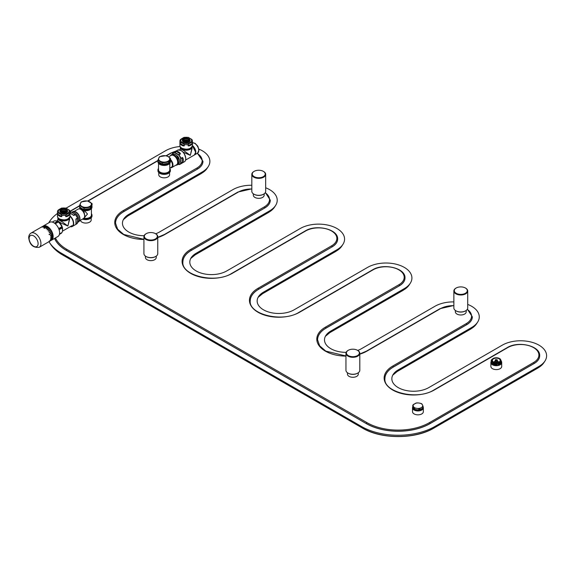 <?xml version="1.0" encoding="UTF-8"?>
<svg xmlns="http://www.w3.org/2000/svg" width="574" height="574" viewBox="0 0 574 574"><rect width="100%" height="100%" fill="white"/><g stroke="black" fill="none" stroke-linecap="round" stroke-linejoin="round"><path stroke-width="0.86" d="M48.977 241.668A51.947 29.991 0 0 0 49.572 242.63A51.947 29.991 0 0 0 61.454 253.263L361.448 426.468A51.947 29.991 0 0 0 434.92 426.468L539 366.377A25.974 14.996 0 0 0 544.941 361.06A25.974 14.996 0 0 0 534.71 343.173A25.974 14.996 0 0 0 502.264 345.168L428.8 387.586A21.647 12.499 180 0 1 401.757 389.251A21.647 12.499 180 0 1 393.233 374.341A21.647 12.499 180 0 1 398.184 369.914L471.656 327.496A25.974 14.996 0 0 0 477.597 322.179A25.974 14.996 0 0 0 467.717 304.421M57.472 213.428A51.947 29.991 0 0 0 48.747 222.856M180.136 146.521A25.974 14.996 0 0 0 165.534 150.761L66.139 208.14M144.103 235.72A21.647 12.499 180 0 1 123.848 218.816A21.647 12.499 180 0 1 128.798 214.382L202.27 171.963A25.974 14.996 0 0 0 208.211 166.647A25.974 14.996 0 0 0 198.913 149.125M251.821 185.251A25.974 14.996 0 0 0 232.879 189.642L159.414 232.054A21.647 12.499 180 0 1 155.669 233.783M346.144 352.364A21.647 12.499 180 0 1 325.889 335.46A21.647 12.499 180 0 1 330.839 331.033L404.311 288.614A25.974 14.996 0 0 0 410.245 283.298A25.974 14.996 0 0 0 400.021 265.403A25.974 14.996 0 0 0 367.575 267.405L294.103 309.824A21.647 12.499 180 0 1 267.068 311.488A21.647 12.499 180 0 1 258.544 296.579A21.647 12.499 180 0 1 263.495 292.152L336.96 249.733A25.974 14.996 0 0 0 342.9 244.416A25.974 14.996 0 0 0 332.676 226.522A25.974 14.996 0 0 0 300.224 228.524L226.759 270.942A21.647 12.499 180 0 1 199.716 272.607A21.647 12.499 180 0 1 191.192 257.697A21.647 12.499 180 0 1 196.143 253.263L269.615 210.852A25.974 14.996 0 0 0 275.556 205.535A25.974 14.996 0 0 0 265.676 187.777M453.862 301.895A25.974 14.996 0 0 0 434.92 306.286L361.448 348.705A21.647 12.499 180 0 1 357.71 350.434M54.544 238.447A45.023 25.995 0 0 0 66.347 250.436L366.348 423.641A45.023 25.995 0 0 0 430.019 423.641L534.1 363.55A19.05 10.999 0 0 0 539.682 355.772A19.05 10.999 0 0 0 539.682 355.737M55.434 237.93A44.241 25.543 0 0 0 66.9 249.41L366.901 422.615A44.241 25.543 0 0 0 429.474 422.615L533.555 362.524A18.268 10.547 0 0 0 533.555 347.607A18.268 10.547 0 0 0 507.717 347.607L434.245 390.026A29.353 16.947 180 0 1 392.738 390.026A29.353 16.947 180 0 1 392.738 366.061A0.782 0.452 60 0 1 393.29 367.016L393.29 367.087A28.571 16.495 0 0 0 384.917 378.711A28.571 16.495 180 0 1 393.29 367.016L466.755 324.597A19.05 10.999 0 0 0 472.337 316.819L467.387 309.178M393.29 367.087L466.755 324.669A19.05 10.999 0 0 0 472.337 316.891A19.05 10.999 0 0 0 472.337 316.855M345.95 356.11A29.353 16.947 180 0 1 318.993 345.591A29.353 16.947 180 0 1 325.393 327.18A0.782 0.452 60 0 1 325.939 328.134L325.939 328.206A28.571 16.495 0 0 0 317.573 339.83M325.939 328.206L399.411 285.787A19.05 10.999 0 0 0 404.986 278.01A19.05 10.999 0 0 0 404.986 277.974M325.393 327.18L398.858 284.761A18.268 10.547 0 0 0 398.858 269.845A18.268 10.547 0 0 0 373.021 269.845L299.556 312.263A29.353 16.947 180 0 1 258.042 312.263A29.353 16.947 180 0 1 258.042 288.299A0.782 0.452 60 0 1 258.594 289.253L258.594 289.318A28.571 16.495 0 0 0 250.228 300.948M258.594 289.318L332.066 246.906A19.05 10.999 0 0 0 337.641 239.128A19.05 10.999 0 0 0 337.641 239.093M258.042 288.299L331.514 245.88A18.268 10.547 0 0 0 331.514 230.963A18.268 10.547 0 0 0 305.677 230.963L232.205 273.382A29.353 16.947 180 0 1 190.697 273.382A29.353 16.947 180 0 1 190.697 249.41A0.782 0.452 60 0 1 191.25 250.364L191.25 250.436A28.571 16.495 0 0 0 182.876 262.067M191.25 250.436L264.714 208.018A19.05 10.999 0 0 0 270.297 200.247A19.05 10.999 0 0 0 270.297 200.211M143.916 239.458A29.353 16.947 180 0 1 116.953 228.947A29.353 16.947 180 0 1 123.353 210.529A0.782 0.452 60 0 1 123.898 211.483L123.898 211.555A28.571 16.495 0 0 0 115.532 223.186M123.898 211.555L197.37 169.136A19.05 10.999 0 0 0 202.952 161.366A19.05 10.999 0 0 0 202.952 161.33M347.471 372.763L347.471 374.155A5.41 3.121 0 0 0 349.057 376.365A5.41 3.121 0 0 0 354.947 377.039A5.41 3.121 0 0 0 358.291 374.155L358.291 372.763M455.376 310.462L455.376 311.854A5.41 3.121 0 0 0 456.961 314.064A5.41 3.121 0 0 0 462.859 314.739A5.41 3.121 0 0 0 466.196 311.854L466.196 310.462M145.43 256.119L145.43 257.511A5.41 3.121 0 0 0 147.016 259.713A5.41 3.121 0 0 0 152.914 260.395A5.41 3.121 0 0 0 156.25 257.511L156.25 256.119M253.335 193.818L253.335 195.21A5.41 3.121 0 0 0 254.921 197.42A5.41 3.121 0 0 0 260.818 198.095A5.41 3.121 0 0 0 264.162 195.21L264.162 193.818M412.713 406.988A5.41 3.121 0 0 0 412.519 407.82L412.519 411.709A5.41 3.121 0 0 0 414.105 413.919A5.41 3.121 0 0 0 420.003 414.6A5.41 3.121 0 0 0 423.339 411.709L423.339 407.82A5.41 3.121 0 0 0 423.146 406.988M491.1 361.699A5.41 3.121 0 0 0 490.885 362.581L490.885 366.463A5.41 3.121 0 0 0 492.47 368.673A5.41 3.121 0 0 0 498.368 369.355A5.41 3.121 0 0 0 501.712 366.463L501.712 362.581A5.41 3.121 0 0 0 501.489 361.699M80.41 220.294A5.41 3.121 0 0 0 81.96 222.16A5.41 3.121 0 0 0 87.858 222.834A5.41 3.121 0 0 0 91.201 219.95L91.201 217.797M158.747 172.552L158.747 174.704A5.41 3.121 0 0 0 160.333 176.914A5.41 3.121 0 0 0 166.223 177.596A5.41 3.121 0 0 0 169.567 174.704L169.567 172.552M357.616 373.179A6.493 3.753 180 0 1 357.473 373.272A6.493 3.753 180 0 1 348.289 373.272L347.98 373.093A6.924 3.996 180 0 1 345.95 370.266L345.95 353.297A6.924 3.996 0 0 0 347.98 356.124A6.924 3.996 0 0 0 355.528 356.992A6.924 3.996 0 0 0 359.805 353.297A6.924 3.996 0 0 0 357.774 350.47L357.473 350.298A6.493 3.753 0 0 0 348.289 350.298A6.493 3.753 0 0 0 348.289 355.593A6.493 3.753 0 0 0 357.473 355.593A6.493 3.753 0 0 0 357.473 350.298L357.774 350.47M465.528 310.886A6.493 3.753 180 0 1 465.378 310.972A6.493 3.753 180 0 1 456.194 310.972L455.892 310.792A6.924 3.996 180 0 1 453.862 307.965L453.862 290.996A6.924 3.996 0 0 0 455.892 293.823A6.924 3.996 0 0 0 463.44 294.692A6.924 3.996 0 0 0 467.717 290.996A6.924 3.996 0 0 0 465.686 288.17L465.378 287.997A6.493 3.753 0 0 0 456.194 287.997A6.493 3.753 0 0 0 456.194 293.3A6.493 3.753 0 0 0 465.378 293.3A6.493 3.753 0 0 0 465.378 287.997L465.686 288.17M155.583 256.535A6.493 3.753 180 0 1 155.432 256.621A6.493 3.753 180 0 1 146.248 256.621L145.94 256.449A6.924 3.996 180 0 1 143.916 253.622L143.916 236.653A6.924 3.996 0 0 0 145.94 239.48A6.924 3.996 0 0 0 153.488 240.348A6.924 3.996 0 0 0 157.764 236.653A6.924 3.996 0 0 0 155.741 233.826L155.432 233.647A6.493 3.753 0 0 0 146.248 233.647A6.493 3.753 0 0 0 146.248 238.949A6.493 3.753 0 0 0 155.432 238.949A6.493 3.753 0 0 0 155.432 233.647L155.741 233.826M263.488 194.234A6.493 3.753 180 0 1 263.337 194.321A6.493 3.753 180 0 1 254.153 194.321L253.852 194.148A6.924 3.996 180 0 1 251.821 191.321L251.821 174.353A6.924 3.996 0 0 0 253.852 177.179A6.924 3.996 0 0 0 261.4 178.048A6.924 3.996 0 0 0 265.676 174.353A6.924 3.996 0 0 0 263.645 171.526L263.337 171.346A6.493 3.753 0 0 0 254.153 171.346A6.493 3.753 0 0 0 254.153 176.648A6.493 3.753 0 0 0 263.337 176.648A6.493 3.753 0 0 0 263.337 171.346L263.645 171.526M359.805 353.297L359.805 370.266A6.924 3.996 180 0 1 357.774 373.093A6.924 3.996 180 0 1 347.98 373.093L348.289 373.272M348.138 350.384A6.924 3.996 0 0 0 347.98 350.47A6.924 3.996 0 0 0 345.95 353.297M456.05 288.083A6.924 3.996 0 0 0 455.892 288.17A6.924 3.996 0 0 0 453.862 290.996M467.717 290.996L467.717 307.965A6.924 3.996 180 0 1 465.686 310.792A6.924 3.996 180 0 1 455.892 310.792L456.194 310.972M146.097 233.733A6.924 3.996 0 0 0 145.94 233.826A6.924 3.996 0 0 0 143.916 236.653M157.764 236.653L157.764 253.622A6.924 3.996 180 0 1 155.741 256.449A6.924 3.996 180 0 1 145.94 256.449L146.248 256.621M254.009 171.439A6.924 3.996 0 0 0 253.852 171.526A6.924 3.996 0 0 0 251.821 174.353M265.676 174.353L265.676 191.321A6.924 3.996 180 0 1 263.645 194.148A6.924 3.996 180 0 1 253.852 194.148L254.153 194.321M412.519 407.82A5.41 3.121 0 0 0 414.105 410.03A5.41 3.121 0 0 0 420.003 410.711A5.41 3.121 0 0 0 423.339 407.82M490.885 362.581A5.41 3.121 0 0 0 492.47 364.784A5.41 3.121 0 0 0 498.368 365.466A5.41 3.121 0 0 0 501.712 362.581M83.89 218.213A5.582 3.222 0 0 0 89.738 217.46L89.766 217.438A5.625 3.25 180 0 0 91.417 215.142L91.417 208.627M83.897 218.206A5.625 3.25 0 0 0 89.766 217.438L89.738 217.46M84.328 217.582L87.506 214.037L84.4 210.615M84.364 217.51L85.067 217.101L83.747 210.507M80.891 209.438L80.891 209.438A5.302 3.064 60 0 1 84.643 215.932A5.302 3.064 60 0 1 84.643 215.975M74.082 211.447L78.107 209.123A5.41 3.121 -120 0 1 80.812 209.388A5.41 3.121 60 0 1 84.643 216.018A5.41 3.121 60 0 1 83.517 218.493A6.17 3.559 0 0 0 90.154 217.697A6.17 3.559 0 0 0 91.417 213.722A6.214 3.588 0 0 1 91.998 215.214L91.417 213.686M169.782 163.389L169.782 169.897A5.625 3.25 180 0 1 168.139 172.193L168.103 172.214A5.582 3.222 180 0 1 168.103 172.214A5.582 3.222 180 0 1 160.203 172.214A5.582 3.222 180 0 1 160.189 172.207A5.625 3.25 180 0 1 158.524 169.897L158.524 163.389M168.139 172.193A5.625 3.25 180 0 1 160.175 172.193L160.203 172.214M169.875 163.267L169.782 168.261M170.428 159.629A5.302 3.064 60 0 1 172.803 164.903A5.302 3.064 60 0 1 170.629 167.701M177.703 162.248A5.302 3.064 60 0 0 177.703 162.205A5.302 3.064 60 0 0 173.951 155.705L173.872 155.662A5.41 3.121 -120 0 0 171.167 155.396L168.584 156.889M170.435 159.421A5.41 3.121 60 0 1 171.834 167.508A5.41 3.121 60 0 1 170.557 167.744M173.951 155.705L173.872 155.662A5.41 3.121 60 0 1 177.703 162.291A5.41 3.121 60 0 1 176.584 164.767L171.834 167.508M92.07 203.591L92.07 204.853L90.383 208.477L84.105 209.445L81.809 208.534L79.513 206.791L79.513 205.535L84.105 208.19L90.383 207.214L92.07 203.591L87.47 200.936L81.192 201.912L79.513 205.535M84.105 209.445L84.105 208.19M90.383 208.477L90.383 207.214M81.838 206.41A5.582 3.222 0 0 0 89.738 206.41A5.582 3.222 0 0 0 89.738 201.854A5.582 3.222 0 0 0 81.838 201.854A5.582 3.222 0 0 0 81.838 206.41M170.435 158.345L170.435 159.608L168.749 163.231L162.471 164.2L157.879 161.552L157.879 160.29L162.471 162.944L168.749 161.968L170.435 158.345L168.139 156.609L165.836 155.698L159.558 156.666L157.879 160.29M162.471 164.2L162.471 162.944M168.749 163.231L168.749 161.968M160.203 161.165A5.582 3.222 0 0 0 168.103 161.165A5.582 3.222 0 0 0 168.103 156.609A5.582 3.222 0 0 0 160.203 156.609A5.582 3.222 0 0 0 160.203 161.165M69.59 219.526L69.59 217.603A5.848 3.372 0 0 1 67.883 219.935A5.848 3.372 0 0 1 61.562 220.674A5.848 3.372 0 0 1 57.902 217.603L57.902 219.541L62.136 221.801L67.883 226.048L69.59 219.469M56.568 221.062L57.257 220.66L61.332 223.193L67.883 226.048L69.849 217.123M71.743 212.301A5.848 3.372 60 0 1 76.227 213.93A5.848 3.372 60 0 1 78.746 219.777A5.848 3.372 -120 0 1 77.59 222.418L78.609 221.829A5.848 3.372 -120 0 0 79.822 219.153A5.848 3.372 60 0 0 77.268 213.277A5.848 3.372 60 0 0 72.762 211.706L71.743 212.301M74.175 211.454A5.625 3.25 60 0 1 79.973 218.888A5.625 3.25 -120 0 1 79.535 220.739M76.033 223.121L75.861 223.917M75.933 223.788L75.99 223.078L75.99 223.731A0.868 0.502 60 0 1 75.926 224.011L77.454 223.128A6.709 3.875 60 0 1 76.593 223.996L72.31 226.472A6.709 3.875 60 0 1 70.229 226.673M75.933 223.717L75.99 220.488A6.709 3.875 60 0 1 76.148 221.98A6.709 3.875 60 0 1 75.99 223.293M70.358 213.298L70.186 213.248A6.709 3.875 60 0 1 72.618 214.647L73.494 215.3M69.791 213.09L72.618 214.647M69.727 213.047L70.38 213.349M69.583 213.04L70.186 213.248M75.861 219.404L75.99 220.488M62.121 212.366A3.466 2.002 180 0 1 65.371 212.366M61.253 211.713A3.028 1.751 0 0 1 65.888 211.469A3.028 1.751 180 0 1 66.247 211.713M61.554 212.028A3.028 1.751 0 0 1 65.888 212A3.028 1.751 180 0 1 65.945 212.028M65.658 210.012A2.705 1.564 180 0 1 66.455 211.117A2.705 1.564 180 0 1 64.783 212.559A2.705 1.564 180 0 1 61.834 212.215A2.705 1.564 0 0 1 61.045 211.117A2.705 1.564 0 0 1 62.71 209.668A2.705 1.564 0 0 1 65.658 210.012M61.196 211.627A2.705 1.564 0 0 1 62.222 210.859A2.705 1.564 0 0 1 65.278 210.859A2.705 1.564 0 0 1 65.658 211.038A2.705 1.564 180 0 1 66.304 211.627M65.472 210.945A3.466 2.002 0 0 0 62.021 210.945M65.644 211.031A3.466 2.002 0 0 0 61.856 211.031M60.177 211.117A3.573 2.059 0 0 1 62.379 209.209A3.573 2.059 0 0 1 66.275 209.654A3.573 2.059 180 0 1 67.323 211.117A3.573 2.059 180 0 1 65.113 213.019A3.573 2.059 180 0 1 61.224 212.574A3.573 2.059 0 0 1 60.177 211.117L60.177 211.77M65.766 216.606L66.849 216.563L65.658 216.513L66.347 213.851L68.493 212.617L69.727 212.925A6.278 3.623 0 0 0 70.028 211.82L69.633 210.4L66.347 208.376A5.41 3.121 0 0 0 61.145 208.376L61.834 208.369L57.766 210.715A6.278 3.623 0 0 0 57.472 211.82A6.278 3.623 0 0 0 57.766 212.925L57.802 214.346L60.643 216.563L61.727 216.606M69.691 214.346L69.016 214.963L69.727 214.159L69.727 212.925L69.619 214.26L65.838 216.448L65.838 215.214L66.656 214.382L69.619 213.026M57.802 214.346L58.483 214.963A6.063 3.501 0 0 0 60.751 216.276L61.834 216.513L61.834 215.272A6.278 3.623 0 0 0 65.658 215.272L65.838 215.214M57.874 213.026L58.699 213.148L59 212.617L61.145 213.851L60.837 214.382L61.662 215.214L61.662 216.448L57.874 214.26L57.766 212.925L59 212.617A5.41 3.121 0 0 1 59 209.61L57.866 210.4L57.472 211.82L57.472 216.24A6.278 3.623 0 0 0 59.309 218.802A6.278 3.623 0 0 0 66.154 219.591A6.278 3.623 0 0 0 70.028 216.24L70.028 211.82M66.656 214.382L66.347 213.851A5.41 3.121 0 0 1 61.145 213.851L61.662 215.214M192.039 148.845L192.039 146.908A5.848 3.372 0 0 1 190.331 149.24A5.848 3.372 0 0 1 184.01 149.979A5.848 3.372 0 0 1 180.351 146.908L180.351 148.845L183.228 150.23L190.331 155.353L192.039 148.774M183.12 152.167L190.331 155.353L192.297 146.427M171.339 154.801A5.848 3.372 -120 0 1 175.838 156.365A5.848 3.372 -120 0 1 178.392 162.248A5.848 3.372 60 0 1 177.179 164.925L178.249 164.3A5.848 3.372 60 0 0 179.461 161.624A5.848 3.372 -120 0 0 176.914 155.748A5.848 3.372 -120 0 0 172.408 154.184L171.339 154.801A5.848 3.372 -120 0 0 170.449 155.812M177.179 164.925A5.848 3.372 60 0 1 175.859 165.183M170.471 155.798A5.625 3.25 -120 0 1 171.138 155.159A5.625 3.25 -120 0 1 175.472 156.673A5.625 3.25 -120 0 1 177.933 162.334A5.625 3.25 60 0 1 176.763 164.91L177.072 164.731A5.625 3.25 60 0 0 178.234 162.155A5.625 3.25 -120 0 0 175.78 156.494A5.625 3.25 -120 0 0 171.447 154.987A5.625 3.25 -120 0 0 171.296 155.08M176.763 164.91A5.625 3.25 60 0 1 175.888 165.168M183.128 161.438L182.453 162.507L183.128 161.438A6.709 3.875 -120 0 0 183.285 160.124A6.709 3.875 -120 0 0 183.128 158.632L182.726 157.699M182.726 162.22L182.525 162.22A0.868 0.502 -120 0 1 182.453 162.507L180.925 163.389A0.868 0.502 -120 0 0 180.989 163.109L180.989 158.733A0.868 0.502 -120 0 0 180.925 158.374A6.709 3.875 -120 0 0 178.88 154.829L180.408 153.947A0.868 0.502 -120 0 0 180.128 153.71L179.755 152.792A6.709 3.875 -120 0 0 177.33 151.385L176.448 151.342M178.205 164.329L178.449 164.401A0.653 0.373 -120 0 0 178.657 164.465A6.493 3.753 -120 0 0 180.638 163.317A0.653 0.373 -120 0 0 180.688 163.109L180.688 158.733A0.653 0.373 -120 0 0 180.638 158.46A6.493 3.753 -120 0 0 178.657 155.037A0.653 0.373 -120 0 0 178.449 154.858L180.128 153.71L176.347 151.522L177.215 151.672A6.493 3.753 -120 0 1 179.569 153.028L177.33 151.385M180.365 153.602L179.755 152.792M180.688 158.733L182.632 157.814L182.826 161.394A6.493 3.753 -120 0 0 182.826 158.682L183.128 158.632M187.82 141.67A3.466 2.002 0 0 0 184.57 141.67M183.702 141.017A3.028 1.751 180 0 1 188.337 140.773A3.028 1.751 0 0 1 188.695 141.017M184.003 141.333A3.028 1.751 180 0 1 188.337 141.304A3.028 1.751 0 0 1 188.394 141.333M184.283 141.527A2.705 1.564 180 0 1 183.493 140.422A2.705 1.564 180 0 1 185.158 138.973A2.705 1.564 180 0 1 188.107 139.317A2.705 1.564 0 0 1 188.903 140.422A2.705 1.564 0 0 1 187.232 141.864A2.705 1.564 0 0 1 184.283 141.527M183.644 140.931A2.705 1.564 180 0 1 184.67 140.164A2.705 1.564 180 0 1 187.727 140.164A2.705 1.564 180 0 1 188.107 140.343A2.705 1.564 0 0 1 188.753 140.931M184.469 140.25A3.466 2.002 180 0 1 187.92 140.25M184.304 140.336A3.466 2.002 180 0 1 188.093 140.336M189.772 140.422A3.573 2.059 0 0 1 187.562 142.323A3.573 2.059 0 0 1 183.673 141.878A3.573 2.059 180 0 1 182.625 140.422A3.573 2.059 180 0 1 184.828 138.513A3.573 2.059 180 0 1 188.724 138.958A3.573 2.059 0 0 1 189.772 140.422L189.772 141.075M180.738 144.512L180.214 143.464L180.738 144.512A6.278 3.623 0 0 0 181.757 145.279A6.278 3.623 0 0 0 183.092 145.868L184.175 145.918M180.25 143.651L180.214 142.23L181.449 141.922L183.594 143.156L184.283 144.576A6.278 3.623 0 0 0 188.107 144.576L188.107 145.818L189.298 145.868A6.278 3.623 0 0 0 191.651 144.512L192.139 143.651M188.286 144.519L189.104 143.687L188.796 143.156L190.941 141.922L192.175 142.23A6.278 3.623 0 0 0 192.477 141.125L192.082 139.704L188.796 137.681A5.41 3.121 0 0 0 183.594 137.681L184.283 137.674L180.214 140.02A6.278 3.623 0 0 0 179.92 141.125A6.278 3.623 0 0 0 180.214 142.23L183.285 143.687L183.594 143.156A5.41 3.121 0 0 0 188.796 143.156L188.107 144.576L188.286 145.753L192.068 143.565L191.465 144.268A6.063 3.501 0 0 1 189.198 145.581L191.651 144.512M188.215 145.918L189.298 145.868M181.147 142.452L181.449 141.922A5.41 3.121 0 0 1 181.449 138.915L180.315 139.704L179.92 141.125L179.92 145.545A6.278 3.623 0 0 0 181.757 148.106A6.278 3.623 0 0 0 188.602 148.896A6.278 3.623 0 0 0 192.477 145.545L192.477 141.125M183.092 145.868L180.932 144.268A6.063 3.501 0 0 0 183.199 145.581L184.283 145.818L184.283 144.576L184.111 145.753L180.322 143.565L180.322 142.33M51.76 237.277A8.201 4.736 60 0 1 50.067 241.037L39.24 247.286A8.201 4.736 60 0 0 40.933 243.534A8.201 4.736 60 0 0 37.353 235.275A8.201 4.736 60 0 0 31.032 233.08L41.859 226.823A8.201 4.736 -120 0 1 48.18 229.026A8.201 4.736 -120 0 1 51.76 237.277M49.199 241.166A8.201 4.736 60 0 1 49.099 241.317L50.476 240.528A8.208 4.736 60 0 0 50.584 240.37L49.206 241.166A8.208 4.736 60 0 1 49.099 241.317M51.057 239.351L50.44 239.71A8.201 4.736 60 0 1 50.376 239.903L50.993 239.552A8.208 4.736 60 0 0 51.057 239.351L50.44 239.71A8.208 4.736 60 0 1 50.376 239.903M50.67 238.461A8.201 4.736 60 0 1 50.648 238.698L51.265 238.346A8.208 4.736 60 0 0 51.287 238.11L50.677 238.468A8.208 4.736 60 0 1 50.648 238.698M49.271 241.467A8.201 4.736 60 0 1 49.127 241.568L49.744 241.224A8.208 4.736 60 0 0 49.888 241.116L49.278 241.475A8.208 4.736 60 0 1 49.134 241.575M50.476 233.611L49.099 234.407A8.201 4.736 60 0 1 49.199 234.68L50.584 233.883A8.208 4.736 60 0 0 50.476 233.611L49.099 234.407A8.208 4.736 60 0 1 49.206 234.68M44.019 228.23L44.019 228.23A8.208 4.736 60 0 1 44.234 228.352L45.611 227.555A8.208 4.736 60 0 0 45.396 227.433L44.019 228.23A8.201 4.736 60 0 1 44.234 228.359L45.611 227.555M49.271 232.692L49.888 232.334A8.201 4.736 60 0 0 49.744 232.068A8.208 4.736 60 0 1 49.888 232.334L49.271 232.692A8.201 4.736 60 0 0 49.127 232.42L49.134 232.42A8.208 4.736 60 0 1 49.278 232.685M43.581 227.268L43.581 227.261A8.208 4.736 60 0 1 43.789 227.333L44.399 226.981A8.208 4.736 60 0 0 44.191 226.909L43.581 227.261A8.201 4.736 60 0 1 43.789 227.34L44.399 226.981M48.216 230.978L48.826 230.619A8.208 4.736 60 0 1 48.998 230.87L48.388 231.222A8.208 4.736 60 0 0 48.216 230.978L48.216 230.978A8.201 4.736 60 0 1 48.388 231.222L48.998 230.87A8.201 4.736 60 0 0 48.826 230.626M42.433 227.06L42.433 227.06A8.208 4.736 60 0 1 42.627 227.074L43.244 226.716A8.208 4.736 60 0 0 43.043 226.708L42.433 227.06A8.201 4.736 60 0 1 42.627 227.074L43.244 226.716M51.265 236.696L50.648 237.055A8.201 4.736 60 0 1 50.67 237.306L51.287 236.954A8.208 4.736 60 0 0 51.265 236.696L50.648 237.055A8.208 4.736 60 0 1 50.677 237.313M47.154 229.686L47.154 229.686A8.208 4.736 60 0 1 47.348 229.894L47.965 229.543A8.208 4.736 60 0 0 47.764 229.327L47.154 229.686A8.201 4.736 60 0 1 47.348 229.901L47.965 229.543M41.393 227.182L41.393 227.182A8.208 4.736 60 0 1 41.565 227.139L42.182 226.78A8.208 4.736 60 0 0 42.002 226.83L41.393 227.182A8.201 4.736 60 0 1 41.572 227.139L42.182 226.78M50.993 235.175L50.376 235.527A8.201 4.736 60 0 1 50.44 235.799L51.057 235.448A8.208 4.736 60 0 0 50.993 235.175L50.376 235.527A8.208 4.736 60 0 1 50.44 235.799M45.992 228.61L45.992 228.603A8.208 4.736 60 0 1 46.2 228.775L46.817 228.423A8.208 4.736 60 0 0 46.602 228.251L45.992 228.603A8.201 4.736 60 0 1 46.2 228.782L46.817 228.423M44.377 226.572A7.275 4.197 -120 0 1 49.708 229.227A7.275 4.197 -120 0 1 52.485 236.108A7.275 4.197 60 0 1 51.545 238.985M42.605 226.529A8.201 4.736 -120 0 1 43.237 226.034A8.201 4.736 -120 0 1 49.558 228.23A8.201 4.736 -120 0 1 53.138 236.488A8.201 4.736 60 0 1 51.445 240.241A8.201 4.736 60 0 1 50.699 240.535M43.237 226.034L49.694 222.303A8.201 4.736 -120 0 1 56.022 224.499A8.201 4.736 -120 0 1 59.603 232.757A8.201 4.736 60 0 1 57.902 236.51L51.445 240.241M59.416 234.314L61.382 233.18A7.103 4.097 60 0 1 61.023 233.431L59.402 234.371M59.086 229.708L62.164 227.935A7.103 4.097 60 0 1 61.87 232.621L59.488 233.998L61.856 232.642A7.103 4.097 60 0 1 61.784 232.743L59.474 234.077L61.77 232.764A7.103 4.097 60 0 1 61.691 232.865L59.459 234.156L61.676 232.886A7.103 4.097 60 0 1 61.597 232.972L59.445 234.221L61.576 232.994A7.103 4.097 60 0 1 61.49 233.08L59.431 234.271L61.475 233.094A7.103 4.097 60 0 1 61.382 233.18L61.361 233.188M59.416 234.321L61.368 233.195M58.677 228.596L61.77 226.766A7.103 4.097 60 0 0 58.275 222.023L55.255 223.767L58.239 222.002A7.103 4.097 60 0 0 58.103 221.894L55.097 223.63M55.068 223.602L58.067 221.873A5.754 3.322 -120 0 0 58.074 221.887A7.103 4.097 60 0 0 57.924 221.772L54.939 223.494M54.91 223.473L57.895 221.751A7.103 4.097 60 0 0 57.752 221.657L54.781 223.372M54.752 223.351L57.723 221.636A7.103 4.097 60 0 0 57.572 221.55A5.848 3.372 -120 0 0 57.551 221.542L54.595 223.236M54.623 223.25L57.572 221.55A5.848 3.372 -120 0 1 62.588 229.105A5.848 3.372 -120 0 1 62.494 230.059M54.473 223.143L57.4 221.449A7.103 4.097 60 0 1 57.544 221.528L57.558 221.564M52.306 222.073L53.92 221.133A7.103 4.097 60 0 1 57.371 221.428L54.444 223.121M62.164 227.935L59.079 229.672L62.157 227.892A7.103 4.097 60 0 0 62.1 227.706L59 229.449L62.064 227.684M59.014 229.485L62.1 227.706M58.935 229.27L62.028 227.483A7.103 4.097 60 0 1 62.085 227.67M58.921 229.227L62.014 227.44A7.103 4.097 60 0 0 61.956 227.254L58.842 229.004M58.857 229.04L61.956 227.254M58.77 228.818L61.87 227.031A7.103 4.097 60 0 1 61.942 227.218M61.87 227.031L58.756 228.789L61.856 226.988A7.103 4.097 60 0 0 61.784 226.802M61.992 227.462L58.928 229.234M61.92 227.239L58.842 229.012M49.206 241.166L50.584 240.37M50.677 238.468L51.287 238.11M49.278 241.475L49.888 241.116M423.067 406.507A5.216 3.014 180 0 1 423.146 407.045L423.146 407.82A5.216 3.014 0 0 1 419.924 410.604A5.216 3.014 0 0 1 414.241 409.951A5.216 3.014 180 0 1 412.713 407.82L412.713 407.045A5.216 3.014 180 0 1 412.799 406.507L412.799 405.344A5.216 3.014 180 0 1 413.022 404.857L416.164 403.041A5.216 3.014 180 0 1 417.004 402.912L418.396 402.955A4.786 2.762 180 0 0 415.146 403.457M413.947 407.827L413.574 406.844A4.786 2.762 0 0 0 415.949 408.214L414.557 408.179A5.216 3.014 180 0 1 414.241 408.006A5.216 3.014 180 0 1 413.947 407.827L413.947 408.989A5.216 3.014 180 0 1 412.713 407.045M421.302 403.579A5.216 3.014 180 0 1 421.617 403.752A5.216 3.014 180 0 1 421.912 403.931L422.285 404.555A4.786 2.762 0 0 0 419.91 403.185L421.302 403.579M420.713 407.949L419.694 408.71A5.216 3.014 180 0 1 418.855 408.846L417.47 408.451A4.786 2.762 180 0 0 420.713 407.949L421.825 407.31A4.786 2.762 180 0 0 422.694 405.438L423.067 406.414A5.216 3.014 180 0 1 422.837 406.894L421.825 407.31M413.574 406.844L412.799 405.344M413.172 405.969A4.786 2.762 180 0 1 414.041 404.096M423.146 407.045A5.216 3.014 180 0 1 423.067 407.583L423.067 406.414M422.837 406.894L422.837 408.064A5.216 3.014 180 0 1 419.694 409.879L419.694 408.71M418.855 408.846L418.855 410.008A5.216 3.014 180 0 1 414.557 409.341L414.557 408.179M418.855 410.008L414.557 409.341M415.949 408.214L417.47 408.451M413.947 408.989L412.799 406.507M422.837 408.064L419.694 409.879M419.91 403.185L418.396 402.955M422.285 404.555L422.694 405.438M499.531 358.542L499.861 358.728L499.531 358.542A4.549 2.626 180 0 1 499.509 362.244A4.549 2.626 180 0 1 493.08 362.244A4.549 2.626 180 0 1 493.08 358.528A4.549 2.626 180 0 1 499.509 358.528L499.968 358.793A5.195 2.999 180 0 1 500.327 359.023L501.425 361.39A5.195 2.999 180 0 1 501.152 361.986L498.146 363.722A5.195 2.999 180 0 1 497.12 363.88L493.016 363.242A5.195 2.999 180 0 1 492.621 363.041A5.195 2.999 180 0 1 492.27 362.811L491.172 360.443A5.195 2.999 180 0 1 491.444 359.848L493.016 358.571M501.281 360.924A5.195 2.999 180 0 1 501.489 361.764A5.195 2.999 180 0 1 501.425 362.244L501.425 361.39M501.152 361.986L501.152 362.833A5.195 2.999 180 0 1 498.146 364.569L498.146 363.722M497.12 363.88L497.12 364.727A5.195 2.999 180 0 1 493.016 364.088L493.016 363.242M501.489 361.764L501.489 362.581A5.195 2.999 180 0 1 498.282 365.351A5.195 2.999 180 0 1 492.621 364.698A5.195 2.999 0 0 1 491.1 362.581L491.1 361.764A5.195 2.999 180 0 1 491.172 361.29L491.172 360.443M492.27 362.811L492.27 363.658A5.195 2.999 180 0 1 491.1 361.764M501.152 362.833L498.146 364.569M497.12 364.727L493.016 364.088M492.27 363.658L491.172 361.29M499.05 358.793A3.896 2.253 0 0 0 493.54 358.793A3.896 2.253 0 0 0 493.54 361.979A3.896 2.253 180 0 0 493.841 362.129A3.896 2.253 180 0 0 498.756 362.129A3.896 2.253 180 0 0 499.05 358.793M497.959 362.424A1.952 1.126 180 0 0 497.672 361.039A1.952 1.126 0 0 0 497.263 360.859M495.333 360.859A1.952 1.126 0 0 0 494.63 362.424M497.263 361.685L497.263 361.835A0.961 0.56 180 0 1 496.668 362.352A0.961 0.56 180 0 1 495.613 362.23A0.961 0.56 180 0 1 495.333 361.835L497.263 361.685L497.263 360.802L495.606 360.802L497.263 359.848L497.263 360.802M496.984 360.006L495.333 360.644L495.333 359.69L496.984 359.69M495.333 361.685L495.606 360.802M539 366.377L538.19 367.798L434.102 427.888A50.799 29.331 180 0 1 362.266 427.888L62.265 254.684A50.799 29.331 180 0 1 50.648 244.287L49.572 242.63M434.92 426.468L434.102 427.888A1.299 0.753 -120 0 1 433.93 428.061C415.203 439.404 381.172 439.404 362.438 428.061A1.299 0.753 -60 0 1 362.266 427.888L361.448 426.468M537.773 368.034A1.299 0.753 -120 0 0 538.017 367.97A1.299 0.753 -120 0 0 538.19 367.798A24.826 14.328 180 0 0 543.865 362.711L538.017 367.97L433.93 428.061A1.299 0.753 -120 0 1 433.686 428.125M396.971 371.565A1.299 0.753 -120 0 0 397.201 371.507A1.299 0.753 -120 0 0 397.373 371.328A22.795 13.159 0 0 0 392.752 375.166L397.201 371.507L470.666 329.089A1.299 0.753 -120 0 0 470.838 328.909L397.373 371.328L398.184 369.914M471.656 327.496L470.838 328.909A24.826 14.328 180 0 0 476.513 323.829L470.666 329.089A1.299 0.753 -120 0 1 470.429 329.153M329.62 332.683A1.299 0.753 -120 0 0 329.849 332.626A1.299 0.753 -120 0 0 330.021 332.446A22.795 13.159 0 0 0 325.408 336.285M330.839 331.033L330.021 332.446L403.493 290.028L404.311 288.614M403.084 290.265A1.299 0.753 -120 0 0 403.321 290.207A1.299 0.753 -120 0 0 403.493 290.028A24.826 14.328 180 0 0 409.169 284.948L403.321 290.207L329.849 332.626L325.401 336.299M262.275 293.802A1.299 0.753 -120 0 0 262.505 293.745A1.299 0.753 -120 0 0 262.677 293.565A22.795 13.159 0 0 0 258.056 297.404L262.505 293.745L335.977 251.326A1.299 0.753 -120 0 0 336.149 251.147L262.677 293.565L263.495 292.152M336.96 249.733L336.149 251.147A24.826 14.328 180 0 0 341.824 246.067L335.977 251.326A1.299 0.753 -120 0 1 335.733 251.383M194.93 254.921A1.299 0.753 -120 0 0 195.16 254.863A1.299 0.753 -120 0 0 195.332 254.684A22.795 13.159 0 0 0 190.712 258.522M196.143 253.263L195.332 254.684L268.797 212.265L269.615 210.852M268.388 212.502A1.299 0.753 -120 0 0 268.625 212.445A1.299 0.753 -120 0 0 268.797 212.265A24.826 14.328 180 0 0 274.48 207.185L268.625 212.445L195.16 254.863L190.704 258.537M127.586 216.039A1.299 0.753 -120 0 0 127.808 215.975A1.299 0.753 -120 0 0 127.988 215.802A22.795 13.159 0 0 0 123.367 219.641M128.798 214.382L127.988 215.802L201.452 173.384L202.27 171.963M201.043 173.621A1.299 0.753 -120 0 0 201.28 173.563A1.299 0.753 -120 0 0 201.452 173.384A24.826 14.328 180 0 0 207.128 168.304L201.28 173.563L127.808 215.975L123.36 219.655M62.681 254.921A1.299 0.753 -60 0 1 62.437 254.863A1.299 0.753 -60 0 1 62.265 254.684L61.454 253.263M362.682 428.125A1.299 0.753 -60 0 1 362.438 428.061L62.437 254.863C57.249 251.857 53.325 248.334 50.648 244.287M533.555 362.524A0.782 0.452 60 0 1 534.1 363.478L534.1 363.55M366.901 422.615A0.782 0.452 120 0 0 366.348 423.569A45.023 25.995 0 0 0 430.019 423.569L534.1 363.478A19.05 10.999 0 0 0 539.682 355.701L539.682 355.772M507.717 347.607A0.782 0.452 -120 0 0 507.323 347.571L433.858 389.99C417.456 400.652 383.339 392.214 384.917 378.682M175.866 151.184A18.268 10.547 0 0 0 170.98 153.201L166.388 155.848M157.879 160.763L88.023 201.094M79.513 206.009L70.006 211.497M123.353 210.529L196.817 168.11A18.268 10.547 0 0 0 197.147 153.394M251.821 188.997A18.268 10.547 0 0 0 238.332 192.082L164.86 234.493A29.353 16.947 180 0 1 157.764 237.514M190.697 249.41L264.169 206.999A18.268 10.547 0 0 0 265.224 192.742M453.862 305.641A18.268 10.547 0 0 0 440.366 308.726L366.901 351.144A29.353 16.947 180 0 1 359.805 354.158M392.738 366.061L466.203 323.643A18.268 10.547 0 0 0 467.258 309.386M429.474 422.615A0.782 0.452 60 0 1 430.019 423.569L430.019 423.641M66.9 249.41A0.782 0.452 120 0 0 66.347 250.364L366.348 423.641M54.573 238.432A45.023 25.995 0 0 0 66.347 250.364L66.347 250.436M170.98 153.201A0.782 0.452 -120 0 0 170.593 153.158L166.087 155.762M196.817 168.11A0.782 0.452 60 0 1 197.37 169.072A19.05 10.999 0 0 0 202.952 161.294L197.377 153.258M143.916 239.315L123.726 234.45L117.627 229.184L115.532 223.15A28.571 16.495 180 0 1 123.898 211.483L197.37 169.136M164.86 234.493A0.782 0.452 -120 0 0 164.473 234.457L157.764 237.335M238.332 192.082A0.782 0.452 -120 0 0 237.937 192.039L164.473 234.457M264.169 206.999A0.782 0.452 60 0 1 264.714 207.953A19.05 10.999 0 0 0 270.297 200.175L265.353 192.527M232.205 273.382A0.782 0.452 -120 0 0 231.817 273.339C215.415 284.008 181.298 275.57 182.876 262.031A28.571 16.495 180 0 1 191.25 250.364L264.714 208.018M305.677 230.963A0.782 0.452 -120 0 0 305.289 230.92L231.817 273.339M331.514 245.88A0.782 0.452 60 0 1 332.066 246.834A19.05 10.999 0 0 0 337.641 239.057C338.287 229.083 316.166 224.032 305.289 230.92M299.556 312.263A0.782 0.452 -120 0 0 299.162 312.22C282.76 322.889 248.642 314.452 250.228 300.912A28.571 16.495 180 0 1 258.594 289.253L332.066 246.906M373.021 269.845A0.782 0.452 -120 0 0 372.634 269.809L299.162 312.22M398.858 284.761A0.782 0.452 60 0 1 399.411 285.716A19.05 10.999 0 0 0 404.986 277.938C405.639 267.965 383.511 262.914 372.634 269.809M345.95 355.966L325.759 351.094L319.661 345.835L317.573 339.794A28.571 16.495 180 0 1 325.939 328.134L399.411 285.787M366.901 351.144A0.782 0.452 -120 0 0 366.513 351.101L359.805 353.979M440.366 308.726A0.782 0.452 -120 0 0 439.978 308.69L366.513 351.101M466.203 323.643A0.782 0.452 60 0 1 466.755 324.597L466.755 324.669M434.245 390.026A0.782 0.452 -120 0 0 433.858 389.99M90.154 218.579A6.17 3.559 180 0 1 82.513 219.081A6.214 3.588 180 0 0 90.183 218.565A6.214 3.588 180 0 0 91.998 216.025L91.998 215.214A6.214 3.588 0 0 1 90.183 217.747A6.214 3.588 0 0 1 83.452 218.536M168.519 173.334A6.17 3.559 180 0 1 159.78 173.326M158.524 168.476A6.17 3.559 0 0 0 160.655 172.867A6.17 3.559 0 0 0 168.519 172.451A6.17 3.559 0 0 0 169.782 168.476M158.524 168.447A6.214 3.588 0 0 0 157.943 169.969A6.214 3.588 0 0 0 161.782 173.283A6.214 3.588 0 0 0 168.548 172.509A6.214 3.588 0 0 0 170.37 169.969A6.214 3.588 0 0 0 169.782 168.447L170.37 170.779A6.214 3.588 180 0 1 168.548 173.319A6.214 3.588 180 0 1 161.782 174.094A6.214 3.588 180 0 1 157.943 170.779L158.524 168.44M170.291 160.024A4.979 2.877 60 0 1 171.389 167.264L169.861 168.146M170.406 159.701A5.195 2.999 60 0 1 172.724 164.731A5.195 2.999 60 0 1 170.801 167.608M90.154 209.654A6.17 3.559 180 0 1 81.415 209.646M79.764 207.02A6.17 3.559 0 0 0 84.062 209.675A6.17 3.559 0 0 0 90.154 208.771A6.17 3.559 0 0 0 91.833 205.542M79.686 206.949A6.214 3.588 0 0 0 83.948 209.718A6.214 3.588 0 0 0 90.183 208.828A6.214 3.588 0 0 0 91.998 206.288A6.214 3.588 0 0 0 91.847 205.499L91.998 207.099A6.214 3.588 180 0 1 90.183 209.639A6.214 3.588 180 0 1 83.409 210.414A6.214 3.588 180 0 1 79.578 207.099L79.578 206.855M168.519 164.408A6.17 3.559 180 0 1 159.78 164.401M158.13 161.775A6.17 3.559 0 0 0 162.428 164.429A6.17 3.559 0 0 0 168.519 163.525A6.17 3.559 0 0 0 170.198 160.297M158.051 161.703A6.214 3.588 0 0 0 162.32 164.473A6.214 3.588 0 0 0 168.548 163.583A6.214 3.588 0 0 0 170.37 161.043A6.214 3.588 0 0 0 170.213 160.254L170.37 161.854A6.214 3.588 180 0 1 168.548 164.394A6.214 3.588 180 0 1 161.782 165.168A6.214 3.588 180 0 1 157.943 161.854L157.943 161.61M62.451 229.428A5.754 3.322 -120 0 0 62.466 229.105A5.754 3.322 -120 0 0 58.11 221.901M59.151 222.791A5.496 3.171 60 0 1 62.2 228.072M60.442 224.334A5.41 3.121 60 0 1 61.518 226.185M69.282 218.005A5.625 3.25 180 0 1 67.725 219.706A5.625 3.25 180 0 1 62.085 220.509A5.625 3.25 180 0 1 58.218 218.005M69.432 217.826A5.711 3.3 180 0 1 67.789 219.806A5.711 3.3 180 0 1 61.849 220.588A5.711 3.3 180 0 1 58.067 217.826M58.01 217.754A5.754 3.322 0 0 0 61.77 220.595A5.754 3.322 0 0 0 67.818 219.828A5.754 3.322 0 0 0 69.483 217.754M70.028 215.939A6.709 3.875 60 0 1 73.694 223.394A6.709 3.875 60 0 1 72.31 226.472L70.179 226.701M75.933 219.419L75.99 220.1M75.99 223.429L77.526 222.841A0.868 0.502 60 0 1 77.454 223.128L76.593 223.996M71.477 213.808A6.493 3.753 60 0 1 72.647 214.633M76.012 220.473A6.493 3.753 60 0 1 76.148 221.894M72.955 214.841L73.601 215.214A0.868 0.502 60 0 1 73.881 215.451L75.409 214.568A6.709 3.875 60 0 1 77.454 218.106A0.868 0.502 60 0 1 77.526 218.472L77.519 222.956M73.515 215.228L75.129 214.324A0.868 0.502 60 0 1 75.409 214.568L77.526 218.041L75.926 218.995A0.868 0.502 60 0 1 75.99 219.354L77.59 218.385L77.526 222.669M70.028 212.66L71.061 212.057A0.868 0.502 60 0 1 71.348 212.143L75.495 214.597A6.493 3.753 60 0 1 77.476 218.02L77.526 218.292A0.653 0.373 60 0 0 77.49 218.084M70.028 212.294A6.709 3.875 60 0 1 71.061 212.057L70.028 212.904M71.499 212.229L75.287 214.418A0.653 0.373 60 0 1 75.452 214.547M71.248 212.093L69.885 212.373M70.021 216.341A6.493 3.753 60 0 1 73.393 223.394A6.493 3.753 60 0 1 70.308 226.622M58.29 215.207A6.278 3.623 0 0 0 59.309 215.975A6.278 3.623 0 0 0 60.643 216.563M66.849 216.563A6.278 3.623 0 0 0 69.203 215.207M66.749 216.276L69.016 214.963A6.063 3.501 0 0 1 66.749 216.276M68.801 213.148L68.493 212.617A5.41 3.121 0 0 0 68.493 209.61L68.794 209.732M60.995 212.703A3.896 2.253 0 0 0 66.505 212.703A3.896 2.253 0 0 0 66.505 209.524A3.896 2.253 0 0 0 60.995 209.524A3.896 2.253 0 0 0 60.995 212.703A3.681 2.124 0 0 1 60.069 211.289A3.681 2.124 0 0 1 60.356 210.464M58.699 213.148L60.837 214.382M69.633 210.4L65.902 208.068L61.59 208.068L58.699 209.732M66.426 212.746A3.681 2.124 0 0 0 67.431 211.289A3.681 2.124 0 0 0 67.136 210.464M59.459 218.888A6.063 3.501 0 0 0 68.112 218.845M192.455 145.825A5.848 3.372 60 0 1 195.626 152.297A5.848 3.372 60 0 1 194.414 154.973L195.648 152.261L192.462 145.789A5.754 3.322 60 0 1 195.626 152.225M191.73 147.31A5.625 3.25 180 0 1 190.173 149.01A5.625 3.25 180 0 1 184.534 149.814A5.625 3.25 180 0 1 180.667 147.31M191.881 147.131A5.711 3.3 180 0 1 190.238 149.111A5.711 3.3 180 0 1 184.297 149.893A5.711 3.3 180 0 1 180.516 147.131M180.458 147.059A5.754 3.322 0 0 0 184.218 149.9A5.754 3.322 0 0 0 190.267 149.132A5.754 3.322 0 0 0 191.931 147.059M192.477 142.754L195.067 143.306L197.851 146.234L198.999 150.137L197.535 153.172A5.848 3.372 -120 0 0 198.748 150.496A5.848 3.372 -120 0 0 196.645 145.122A5.848 3.372 -120 0 0 192.477 142.79M197.535 153.172L194.507 154.915A5.848 3.372 -120 0 0 194.6 154.865A5.848 3.372 -120 0 0 195.806 152.189A5.848 3.372 -120 0 0 192.477 145.581M178.657 164.465L178.88 164.573A6.709 3.875 -120 0 0 180.064 164.257L184.347 161.782A6.709 3.875 -120 0 0 185.739 158.711A6.709 3.875 -120 0 0 182.812 151.959A6.709 3.875 -120 0 0 177.639 150.158L173.355 152.634A6.709 3.875 -120 0 0 172.487 153.502L172.422 153.789A0.868 0.502 -120 0 1 172.43 153.674M178.701 164.537A0.868 0.502 -120 0 1 178.6 164.487L180.064 164.257A6.709 3.875 -120 0 0 180.925 163.389L180.638 163.317M180.638 158.46L182.453 157.484A0.868 0.502 -120 0 1 182.525 157.85L182.525 162.22L180.688 163.109M178.657 155.037L178.88 154.829A0.868 0.502 -120 0 0 178.6 154.593L174.812 152.404A0.868 0.502 -120 0 0 174.532 152.318A6.709 3.875 -120 0 0 173.355 152.634L172.473 153.746A0.653 0.373 -120 0 0 172.422 153.961L172.422 154.169M174.453 152.605L176.06 151.436A0.868 0.502 -120 0 1 176.347 151.522L174.661 152.67A0.653 0.373 -120 0 0 174.453 152.605A6.493 3.753 -120 0 0 172.473 153.746M178.449 154.858L174.661 152.67M179.31 160.246A3.896 2.253 -120 0 0 179.31 160.124A3.896 2.253 -120 0 0 176.448 155.296M185.739 158.532A6.493 3.753 -120 0 0 181.068 150.539M192.068 142.33L192.068 143.565L192.068 142.33L191.25 142.452L190.941 141.922A5.41 3.121 0 0 0 190.941 138.915L191.242 139.037M188.954 138.829A3.896 2.253 0 0 0 183.443 138.829A3.896 2.253 0 0 0 183.443 142.008A3.896 2.253 0 0 0 188.954 142.008A3.896 2.253 0 0 0 188.954 138.829M192.082 139.704L188.351 137.373L184.039 137.373L181.147 139.037M183.285 143.687L184.111 144.519M189.104 143.687L191.25 142.452M182.805 139.769A3.681 2.124 0 0 0 182.518 140.594A3.681 2.124 0 0 0 183.443 142.008M188.875 142.051A3.681 2.124 0 0 0 189.879 140.594A3.681 2.124 0 0 0 189.585 139.769M181.908 148.192A6.063 3.501 0 0 0 190.561 148.149M38.114 243.649A6.357 3.674 60 0 1 33.622 246.246A6.357 3.674 60 0 1 29.123 238.461A6.357 3.674 60 0 1 33.622 235.864A6.357 3.674 60 0 1 38.114 243.649M543.865 362.711L544.941 361.06M476.513 323.829L477.597 322.179M409.169 284.948L410.245 283.298M341.824 246.067L342.9 244.416M274.48 207.185L275.556 205.535M207.128 168.304L208.211 166.647M539.682 355.701C540.328 345.727 518.207 340.676 507.323 347.571M157.879 160.498L87.722 201M79.513 205.743L69.963 211.254M176.419 150.869L170.593 153.158M251.821 188.853L237.937 192.039M453.862 305.497L439.978 308.69M91.998 216.025L90.175 218.586L82.498 219.089M170.37 170.779L168.541 173.341C163.088 175.178 159.55 174.324 157.943 170.779M80.059 208.498L79.384 208.886M79.499 220.818L83.517 218.493M91.998 207.099L90.175 209.661C84.722 211.497 81.185 210.644 79.578 207.099M170.37 161.854L168.541 164.415C163.088 166.252 159.55 165.398 157.943 161.854M62.408 231.186L71.965 225.668M57.902 219.541L57.257 220.66M67.323 211.117L67.323 211.77M60.069 211.289L61.102 212.696C64.403 213.743 66.512 213.277 67.431 211.289M57.472 216.24C57.285 216.95 57.909 217.833 59.352 218.902C64.826 220.782 68.378 219.892 70.028 216.24M179.705 149.965L180.351 148.845M194.414 154.973L185.61 160.053M179.246 159.974L176.648 155.482M177.639 150.158C181.893 149.735 184.613 152.555 185.804 158.625C185.589 160.526 185.101 161.581 184.347 161.782M182.625 140.422L182.625 141.075M189.879 140.594C188.961 142.582 186.851 143.055 183.551 142L182.518 140.594M192.477 145.545C190.826 149.197 187.275 150.087 181.8 148.207C180.358 147.138 179.734 146.255 179.92 145.545M31.032 233.08C29.525 233.984 28.75 235.534 28.7 237.715C29.661 244.811 33.177 248.004 39.24 247.286"/></g></svg>
